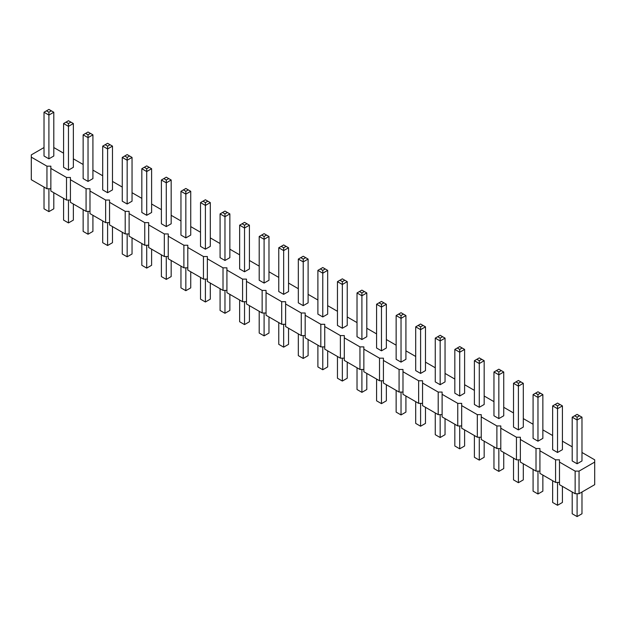 <?xml version="1.0" encoding="UTF-8"?>
<svg xmlns="http://www.w3.org/2000/svg" width="626" height="626" viewBox="0 0 626 626"><rect width="100%" height="100%" fill="white"/><g stroke="black" fill="none" stroke-linecap="round" stroke-linejoin="round"><path stroke-width="0.94" d="M44.016 147.54L31.3 154.88L31.3 157.142L46.95 166.172L50.862 166.172L50.862 168.433L66.513 177.471L70.425 177.471L70.425 179.725L86.075 188.762L89.987 188.762L89.987 191.024L105.638 200.054L109.55 200.054L109.55 202.315L125.2 211.353L129.112 211.353L129.112 213.607L144.762 222.645L148.675 222.645L148.675 224.906L164.325 233.936L168.237 233.936L168.237 236.198L183.887 245.235L187.8 245.235L187.8 247.489L203.45 256.527L207.362 256.527L207.362 258.788L223.012 267.826L226.925 267.826L226.925 270.08L242.575 279.118L246.487 279.118L246.487 281.379L262.137 290.409L266.05 290.409L266.05 292.671L281.7 301.709L285.613 301.709L285.613 303.962L301.262 313L305.175 313L305.175 315.261L320.825 324.291L324.738 324.291L324.738 326.553L340.387 335.591L344.3 335.591L344.3 337.844L359.95 346.882L363.863 346.882L363.863 349.144L379.512 358.174L383.425 358.174L383.425 360.435L399.075 369.473L402.988 369.473L402.988 371.727L418.637 380.764L422.55 380.764L422.55 383.026L438.2 392.064L442.113 392.064L442.113 394.317L457.762 403.355L461.675 403.355L461.675 405.617L477.325 414.647L481.238 414.647L481.238 416.908L496.887 425.946L500.8 425.946L500.8 428.2L516.45 437.238L520.362 437.238L520.362 439.499L536.012 448.529L539.925 448.529L539.925 450.79L555.575 459.828L559.487 459.828L559.487 484.673L575.137 493.711L579.05 493.711L594.7 484.673L594.7 459.828L581.984 452.488M579.05 493.711L579.05 471.12L594.7 462.082M31.3 157.142L31.3 179.725L46.95 188.762L50.862 188.762M50.862 168.433L50.862 191.024L66.513 200.054L70.425 200.054M70.425 179.725L70.425 202.315L86.075 211.353L89.987 211.353M89.987 191.024L89.987 213.607L105.638 222.645L109.55 222.645M109.55 202.315L109.55 224.906L125.2 233.944L129.112 233.944M129.112 213.607L129.112 236.198L144.762 245.235L148.675 245.235M148.675 224.906L148.675 247.497L164.325 256.527L168.237 256.527M168.237 236.198L168.237 258.788L183.887 267.826L187.8 267.826M187.8 247.489L187.8 270.08L203.45 279.118L207.362 279.118M207.362 258.788L207.362 281.379L223.012 290.409L226.925 290.409M226.925 270.08L226.925 292.671L242.575 301.709L246.487 301.709M246.487 281.379L246.487 303.962L262.137 313L266.05 313M266.05 292.671L266.05 315.261L281.7 324.291L285.613 324.291M285.613 303.962L285.613 326.553L301.262 335.591L305.175 335.591M305.175 315.261L305.175 337.844L320.825 346.882L324.738 346.882M324.738 326.553L324.738 349.144L340.387 358.174L344.3 358.174M344.3 337.844L344.3 360.435L359.95 369.473L363.863 369.473M363.863 349.144L363.863 371.734L379.512 380.764L383.425 380.764M383.425 360.435L383.425 383.026L399.075 392.064L402.988 392.064M402.988 371.727L402.988 394.317L418.637 403.355L422.55 403.355M422.55 383.026L422.55 405.617L438.2 414.647L442.113 414.647M442.113 394.317L442.113 416.908L457.762 425.946L461.675 425.946M461.675 405.617L461.675 428.2L477.325 437.238L481.238 437.238M481.238 416.908L481.238 439.499L496.887 448.529L500.8 448.529M500.8 428.2L500.8 450.79L516.45 459.828L520.362 459.828M520.362 439.499L520.362 462.082L536.012 471.12L539.925 471.12M539.925 450.79L539.925 473.381L555.575 482.411L559.487 482.411M572.203 446.839L562.422 441.189M552.641 435.539L542.859 429.898M533.078 424.248L523.297 418.598M513.516 412.957L503.734 407.307M493.953 401.657L484.172 396.015M474.391 390.366L464.609 384.716M454.828 379.074L445.047 373.425M435.266 367.775L425.484 362.133M415.703 356.484L405.922 350.834M396.141 345.192L386.359 339.542M376.578 333.893L366.797 328.251M357.016 322.601L347.234 316.952M337.453 311.302L327.672 305.66M317.891 300.01L308.109 294.361M298.328 288.719L288.547 283.069M278.766 277.42L268.984 271.778M259.203 266.128L249.422 260.479M239.641 254.837L229.859 249.187M220.078 243.537L210.297 237.896M200.516 232.246L190.734 226.596M180.953 220.955L171.172 215.305M161.391 209.655L151.609 204.013M141.828 198.364L132.047 192.714M122.266 187.072L112.484 181.423M102.703 175.773L92.922 170.123M83.141 164.481L73.359 158.832M63.578 153.182L53.797 147.54M559.487 462.082L575.137 471.12L579.05 471.12M396.141 315.543L396.141 359.308L401.031 362.133L405.922 359.308L405.922 315.543L401.031 318.368L401.031 315.543L398.59 314.127L396.141 315.543L401.031 318.368L401.031 362.133M415.703 326.835L415.703 370.6L420.594 373.425L425.484 370.6L425.484 326.835L420.594 329.659L420.594 326.835L418.152 325.426L415.703 326.835L420.594 329.659L420.594 373.425M440.156 384.716L445.047 381.891L445.047 338.126L440.156 340.951L440.156 338.126L437.715 336.718L435.266 338.126L440.156 340.951L440.156 384.716L435.266 381.891L435.266 338.126M493.953 372.008L493.953 415.781L498.844 418.598L503.734 415.781L503.734 372.008L498.844 374.833L498.844 372.008L496.402 370.6L493.953 372.008L498.844 374.833L498.844 418.598M479.281 407.307L479.281 363.542L474.391 360.717L474.391 404.482L479.281 407.307L484.172 404.482L484.172 360.717L479.281 363.542L479.281 360.717L481.723 359.308L484.172 360.717M459.719 396.015L459.719 352.25L454.828 349.425L454.828 393.191L459.719 396.015L464.609 393.191L464.609 349.425L459.719 352.25L459.719 349.425L462.16 348.009L464.609 349.425M342.344 328.251L342.344 284.478L337.453 281.661L337.453 325.426L342.344 328.251L347.234 325.426L347.234 281.661L342.344 284.478L342.344 281.661L339.902 280.245L342.344 278.836L344.785 280.245L342.344 281.661M357.016 292.952L357.016 336.718L361.906 339.542L366.797 336.718L366.797 292.952L361.906 295.777L361.906 292.952L359.465 291.544L357.016 292.952L361.906 295.777L361.906 339.542M381.469 350.834L381.469 307.069L376.578 304.244L376.578 348.009L381.469 350.834L386.359 348.009L386.359 304.244L381.469 307.069L381.469 304.244L383.91 302.835L386.359 304.244M322.781 316.952L322.781 273.186L317.891 270.362L317.891 314.127L322.781 316.952L327.672 314.127L327.672 270.362L322.781 273.186L322.781 270.362L325.223 268.953L327.672 270.362M141.828 168.715L141.828 212.48L146.719 215.305L151.609 212.48L151.609 168.715L146.719 171.54L146.719 168.715L144.277 167.306L141.828 168.715L146.719 171.54L146.719 215.305M161.391 180.006L161.391 223.772L166.281 226.596L171.172 223.772L171.172 180.006L166.281 182.831L166.281 180.006L163.84 178.598L161.391 180.006L166.281 182.831L166.281 226.596M185.844 237.896L190.734 235.071L190.734 191.306L185.844 194.13L185.844 191.306L183.402 189.889L180.953 191.306L185.844 194.13L185.844 237.896L180.953 235.071L180.953 191.306M224.969 260.479L224.969 216.713L220.078 213.889L220.078 257.662L224.969 260.479L229.859 257.662L229.859 213.889L224.969 216.713L224.969 213.889L227.41 212.48L229.859 213.889M200.516 202.597L200.516 246.362L205.406 249.187L210.297 246.362L210.297 202.597L205.406 205.422L205.406 202.597L202.965 201.189L200.516 202.597L205.406 205.422L205.406 249.187M259.203 236.479L259.203 280.245L264.094 283.069L268.984 280.245L268.984 236.479L264.094 239.304L264.094 236.479L261.652 235.071L259.203 236.479L264.094 239.304L264.094 283.069M239.641 225.188L239.641 268.953L244.531 271.778L249.422 268.953L249.422 225.188L244.531 228.013L244.531 225.188L242.09 223.772L239.641 225.188L244.531 228.013L244.531 271.778M303.219 305.66L303.219 261.895L298.328 259.07L298.328 302.835L303.219 305.66L308.109 302.835L308.109 259.07L303.219 261.895L303.219 259.07L305.66 257.654L308.109 259.07M278.766 247.771L278.766 291.544L283.656 294.361L288.547 291.544L288.547 247.771L283.656 250.596L283.656 247.771L281.215 246.362L278.766 247.771L283.656 250.596L283.656 294.361M83.141 134.833L83.141 178.598L88.031 181.423L92.922 178.598L92.922 134.833L88.031 137.657L88.031 134.833L85.59 133.416L83.141 134.833L88.031 137.657L88.031 181.423M102.703 146.124L102.703 189.889L107.594 192.714L112.484 189.889L112.484 146.124L107.594 148.949L107.594 146.124L105.145 144.716L102.703 146.124L107.594 148.949L107.594 192.714M127.156 204.013L127.156 160.24L122.266 157.423L122.266 201.189L127.156 204.013L132.047 201.189L132.047 157.423L127.156 160.24L127.156 157.423L129.605 156.007L132.047 157.423M552.641 405.898L552.641 449.664L557.531 452.488L562.422 449.664L562.422 405.898L557.531 408.715L557.531 405.898L555.09 404.482L552.641 405.898L557.531 408.715L557.531 452.488M533.078 394.599L533.078 438.364L537.969 441.189L542.859 438.364L542.859 394.599L537.969 397.424L537.969 394.599L535.527 393.191L533.078 394.599L537.969 397.424L537.969 441.189M513.516 383.308L513.516 427.073L518.406 429.898L523.297 427.073L523.297 383.308L518.406 386.132L518.406 383.308L515.965 381.891L513.516 383.308L518.406 386.132L518.406 429.898M572.203 417.19L572.203 460.955L577.094 463.78L581.984 460.955L581.984 417.19L577.094 420.015L577.094 417.19L574.652 415.781L572.203 417.19L577.094 420.015L577.094 463.78M63.578 123.541L63.578 167.306L68.469 170.123L73.359 167.306L73.359 123.541L68.469 126.358L68.469 123.541L66.027 122.125L63.578 123.541L68.469 126.358L68.469 170.123M44.016 112.242L44.016 156.007L48.906 158.832L53.797 156.007L53.797 112.242L48.906 115.067L48.906 112.242L46.465 110.833L44.016 112.242L48.906 115.067L48.906 158.832M575.137 493.711L575.137 471.12M555.575 482.411L555.575 459.828M536.012 471.12L536.012 448.529M516.45 459.828L516.45 437.238M496.887 448.529L496.887 425.946M477.325 437.238L477.325 414.647M457.762 425.946L457.762 403.355M438.2 414.647L438.2 392.064M418.637 403.355L418.637 380.764M399.075 392.064L399.075 369.473M379.512 380.764L379.512 358.174M359.95 369.473L359.95 346.882M340.387 358.174L340.387 335.591M320.825 346.882L320.825 324.291M301.262 335.591L301.262 313M281.7 324.291L281.7 301.709M262.137 313L262.137 290.409M242.575 301.709L242.575 279.118M223.012 290.409L223.012 267.826M203.45 279.118L203.45 256.527M183.887 267.826L183.887 245.235M164.325 256.527L164.325 233.936M144.762 245.235L144.762 222.645M125.2 233.944L125.2 211.353M105.638 222.645L105.638 200.054M86.075 211.353L86.075 188.762M66.513 200.054L66.513 177.471M46.95 188.762L46.95 166.172M405.922 396.015L405.922 412.111L401.031 414.928L396.141 412.111L396.141 390.366M401.031 414.928L401.031 392.064M425.484 407.307L425.484 423.403L420.594 426.228L415.703 423.403L415.703 401.657M420.594 426.228L420.594 403.355M445.047 418.598L445.047 434.694L440.156 437.519L435.266 434.694L435.266 412.957M440.156 437.519L440.156 414.647M503.734 452.488L503.734 468.577L498.844 471.401L493.953 468.577L493.953 446.839M498.844 471.401L498.844 448.529M484.172 441.189L484.172 457.285L479.281 460.11L479.281 437.238M479.281 460.11L474.391 457.285L474.391 435.547M464.609 429.898L464.609 445.994L459.719 448.819L459.719 425.946M459.719 448.819L454.828 445.994L454.828 424.248M347.234 362.133L347.234 378.229L342.344 381.046L337.453 378.229L337.453 356.484M342.344 381.046L342.344 358.174M366.797 373.425L366.797 389.521L361.906 392.345L357.016 389.521L357.016 367.775M361.906 392.345L361.906 369.473M386.359 384.716L386.359 400.812L381.469 403.637L381.469 380.764M381.469 403.637L376.578 400.812L376.578 379.074M327.672 350.834L327.672 366.93L322.781 369.755L322.781 346.882M322.781 369.755L317.891 366.93L317.891 345.192M151.609 249.187L151.609 265.283L146.719 268.108L141.828 265.283L141.828 243.537M146.719 268.108L146.719 245.235M171.172 260.479L171.172 276.575L166.281 279.399L161.391 276.575L161.391 254.837M166.281 279.399L166.281 256.527M190.734 271.778L190.734 287.874L185.844 290.691L180.953 287.874L180.953 266.128M185.844 290.691L185.844 267.826M229.859 294.361L229.859 310.457L224.969 313.282L224.969 290.409M224.969 313.282L220.078 310.457L220.078 288.719M210.297 283.069L210.297 299.165L205.406 301.99L200.516 299.165L200.516 277.42M205.406 301.99L205.406 279.118M268.984 316.952L268.984 333.048L264.094 335.872L259.203 333.048L259.203 311.31M264.094 335.872L264.094 313M249.422 305.66L249.422 321.756L244.531 324.581L239.641 321.756L239.641 300.01M244.531 324.581L244.531 301.709M308.109 339.542L308.109 355.638L303.219 358.463L303.219 335.591M303.219 358.463L298.328 355.638L298.328 333.893M288.547 328.251L288.547 344.339L283.656 347.164L278.766 344.339L278.766 322.601M283.656 347.164L283.656 324.291M92.922 215.305L92.922 231.401L88.031 234.226L83.141 231.401L83.141 209.655M88.031 234.226L88.031 211.353M112.484 226.596L112.484 242.692L107.594 245.517L102.703 242.692L102.703 220.955M107.594 245.517L107.594 222.645M132.047 237.896L132.047 253.992L127.156 256.809L127.156 233.944M127.156 256.809L122.266 253.992L122.266 232.246M562.422 486.371L562.422 502.459L557.531 505.284L552.641 502.459L552.641 480.721M557.531 505.284L557.531 482.411M542.859 475.071L542.859 491.167L537.969 493.992L533.078 491.167L533.078 469.43M537.969 493.992L537.969 471.12M523.297 463.78L523.297 479.876L518.406 482.701L513.516 479.876L513.516 458.13M518.406 482.701L518.406 459.828M581.984 492.013L581.984 513.758L577.094 516.583L572.203 513.758L572.203 492.013M577.094 516.583L577.094 493.711M73.359 204.013L73.359 220.102L68.469 222.926L63.578 220.102L63.578 198.364M68.469 222.926L68.469 200.054M53.797 192.714L53.797 208.81L48.906 211.635L44.016 208.81L44.016 187.072M48.906 211.635L48.906 188.762M405.922 315.543L403.473 314.127L401.031 315.543M398.59 314.127L401.031 312.718L403.473 314.127M425.484 326.835L423.035 325.426L420.594 326.835M418.152 325.426L420.594 324.01L423.035 325.426M445.047 338.126L440.156 335.309L437.715 336.718M442.598 336.718L440.156 338.126M503.734 372.008L501.285 370.6L498.844 372.008M496.402 370.6L498.844 369.191L501.285 370.6M474.391 360.717L479.281 357.892L481.723 359.308M476.84 359.308L479.281 360.717M454.828 349.425L459.719 346.601L462.16 348.009M457.277 348.009L459.719 349.425M337.453 281.661L339.895 280.245M347.234 281.661L344.785 280.245M366.797 292.952L364.348 291.544L361.906 292.952M359.465 291.544L361.906 290.128L364.348 291.544M376.578 304.244L381.469 301.419L383.91 302.835M379.027 302.835L381.469 304.244M317.891 270.362L322.781 267.537L325.223 268.953M320.34 268.953L322.781 270.362M151.609 168.715L149.168 167.306L146.719 168.715M144.277 167.306L146.719 165.89L149.168 167.306M171.172 180.006L168.73 178.598L166.281 180.006M163.84 178.598L166.281 177.181L168.73 178.598M190.734 191.306L185.844 188.481L183.402 189.889M188.293 189.889L185.844 191.306M220.078 213.889L224.969 211.072L227.418 212.48M222.527 212.48L224.969 213.889M210.297 202.597L207.848 201.189L205.406 202.597M202.965 201.189L205.406 199.772L207.848 201.189M268.984 236.479L266.543 235.071L264.094 236.479M261.652 235.071L264.094 233.655L266.535 235.071M249.422 225.188L246.973 223.772M242.09 223.772L244.531 222.363L246.98 223.772L244.531 225.188M298.328 259.07L303.219 256.245L305.66 257.654M300.777 257.654L303.219 259.07M288.547 247.771L286.105 246.362L283.656 247.771M281.215 246.362L283.656 244.954L286.098 246.362M92.922 134.833L90.48 133.416L88.031 134.833M85.59 133.416L88.031 132.008L90.473 133.416M112.484 146.124L110.035 144.716L107.594 146.124M105.152 144.716L107.594 143.299L110.035 144.716M122.266 157.423L127.156 154.599L129.605 156.007M124.715 156.007L127.156 157.423M562.422 405.898L559.973 404.482L557.531 405.898M555.09 404.482L557.531 403.074L559.973 404.482M542.859 394.599L540.41 393.191L537.969 394.599M535.527 393.191L537.969 391.774L540.41 393.191M523.297 383.308L520.848 381.891L518.406 383.308M515.965 381.891L518.406 380.483L520.848 381.891M581.984 417.19L579.535 415.781L577.094 417.19M574.652 415.781L577.094 414.365L579.535 415.781M73.359 123.541L70.91 122.125L68.469 123.541M66.027 122.125L68.469 120.716L70.918 122.125M53.797 112.242L51.355 110.833L48.906 112.242M46.465 110.833L48.906 109.417L51.348 110.833"/></g></svg>
